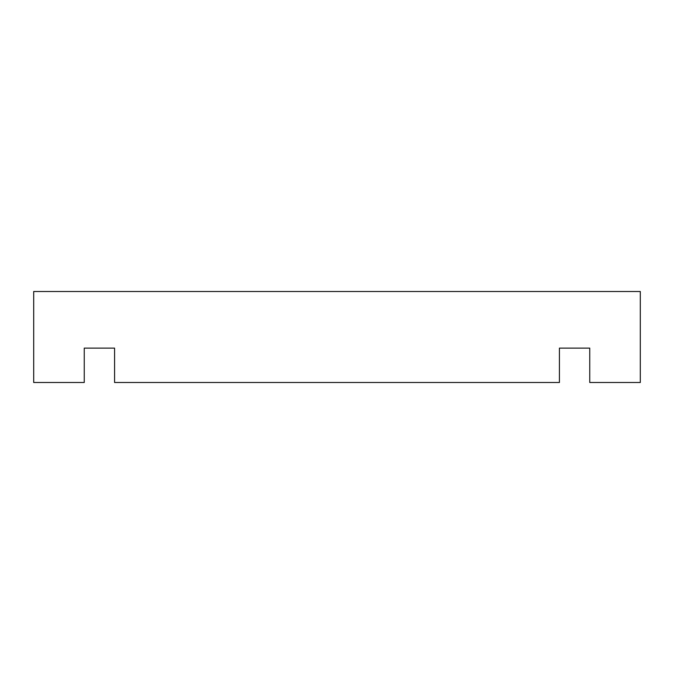 <?xml version="1.0" encoding="UTF-8"?>
<svg xmlns="http://www.w3.org/2000/svg" width="674" height="674" viewBox="0 0 674 674"><rect width="100%" height="100%" fill="white"/><g stroke="black" fill="none" stroke-linecap="round" stroke-linejoin="round"><path stroke-width="1.01" d="M84.25 382.495L84.25 348.121L114.58 348.121L114.58 382.495L559.42 382.495L559.42 348.121L589.75 348.121L589.75 382.495L640.3 382.495L640.3 291.505L33.7 291.505L33.7 382.495L84.25 382.495"/></g></svg>

